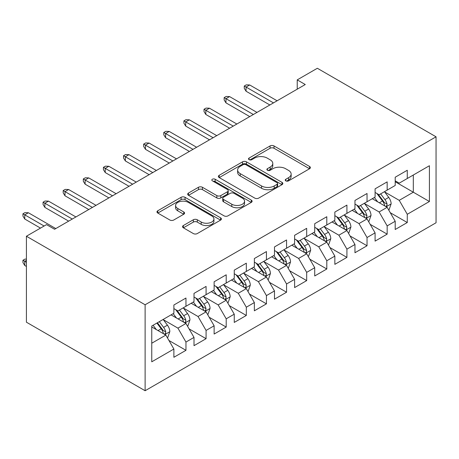 <?xml version="1.0" encoding="UTF-8"?>
<svg xmlns="http://www.w3.org/2000/svg" width="459" height="459" viewBox="0 0 459 459"><rect width="100%" height="100%" fill="white"/><g stroke="black" fill="none" stroke-linecap="round" stroke-linejoin="round"><path stroke-width="0.69" d="M285.814 180.863A1.956 1.13 0 0 0 288.579 180.863L309.561 168.746A2.794 1.612 0 0 0 310.376 167.61A2.794 1.612 0 0 0 309.561 166.468L274.012 145.945A2.794 1.612 0 0 0 270.064 145.945L249.076 158.057A1.956 1.13 0 0 0 248.508 158.854A1.956 1.13 0 0 0 249.076 159.652A1.956 1.13 0 0 0 251.842 159.652L254.561 158.085A8.939 5.158 0 0 1 267.195 158.085L270.162 159.795A8.939 5.158 0 0 1 272.778 163.444A8.939 5.158 0 0 1 270.162 167.093L267.448 168.66A1.956 1.13 0 0 0 266.874 169.457A1.956 1.13 0 0 0 267.448 170.26A1.956 1.13 0 0 0 270.208 170.26L272.927 168.688A8.939 5.158 0 0 1 285.567 168.688L288.527 170.398A8.939 5.158 0 0 1 291.144 174.047A8.939 5.158 0 0 1 288.527 177.696L285.814 179.268A1.956 1.13 0 0 0 285.24 180.066A1.956 1.13 0 0 0 285.814 180.863L285.814 179.268M183.365 225.53A2.794 1.612 0 0 0 182.544 226.671A2.794 1.612 0 0 0 183.365 227.807L193.337 233.568A2.794 1.612 0 0 0 197.29 233.568L220.59 220.113A2.794 1.612 0 0 0 221.41 218.972A2.794 1.612 0 0 0 220.59 217.83L185.04 197.307A2.794 1.612 0 0 0 181.093 197.307L157.787 210.761A2.794 1.612 0 0 0 156.972 211.903A2.794 1.612 0 0 0 157.787 213.045L169.836 219.999A2.794 1.612 0 0 0 173.783 219.999L183.761 214.238A2.794 1.612 0 0 0 184.575 213.102A2.794 1.612 0 0 0 183.761 211.96L177.782 208.512A7.47 4.315 0 0 1 175.596 205.46A7.47 4.315 0 0 1 180.209 201.478A7.47 4.315 0 0 1 188.351 202.413L211.754 215.925A7.47 4.315 0 0 1 213.94 218.972A7.47 4.315 0 0 1 209.327 222.959A7.47 4.315 0 0 1 201.185 222.024L197.29 219.769A2.794 1.612 0 0 0 193.337 219.769L183.365 225.53L183.365 227.807M26.41 236.236L145.119 304.77L145.119 390.729L26.41 322.195L26.41 236.236L46.531 224.623L54.581 229.265L305.269 84.531L297.225 79.883L297.225 89.178M297.225 79.883L317.341 68.271L436.05 136.805L145.119 304.77M254.756 198.104A2.794 1.612 0 0 0 258.704 198.104L282.01 184.656A2.794 1.612 0 0 0 282.83 183.514A2.794 1.612 0 0 0 282.01 182.372L246.46 161.849A2.794 1.612 0 0 0 242.513 161.849L219.207 175.304A2.794 1.612 0 0 0 218.392 176.445A2.794 1.612 0 0 0 219.207 177.581L254.756 198.104M213.177 181.282A1.956 1.13 0 0 1 215.162 181.557L215.162 179.239L251.302 200.101A2.794 1.612 0 0 1 252.117 201.243A2.794 1.612 0 0 1 251.302 202.385L227.997 215.839A2.794 1.612 0 0 1 224.049 215.839L188.5 195.316L188.5 193.032A2.794 1.612 0 0 0 187.679 194.174A2.794 1.612 0 0 0 188.5 195.316M188.5 193.032L198.472 187.278A2.794 1.612 0 0 1 202.419 187.278L216.837 195.597A2.794 1.612 0 0 0 220.79 195.597L227.406 191.782A2.794 1.612 0 0 0 228.221 190.64A2.794 1.612 0 0 0 227.406 189.498L212.397 180.835A1.956 1.13 0 0 1 211.823 180.037A1.956 1.13 0 0 1 213.028 178.993A1.956 1.13 0 0 1 215.162 179.239M145.119 390.729L436.05 222.764L436.05 136.805M395.205 181.758L413.312 192.212L413.312 175.022L429.412 165.728L407.276 178.505L407.276 170.26L395.205 177.226L395.205 185.476L387.161 190.124L387.161 181.873L375.089 188.844L375.089 197.089L367.039 201.736L367.039 193.491L354.968 200.457L354.968 208.707L346.918 213.355L346.918 205.104L334.846 212.075L334.846 220.326L326.802 224.967L326.802 216.723L314.725 223.694L314.725 231.938L306.681 236.586L306.681 228.335L294.609 235.306L294.609 243.557L286.559 248.204L286.559 239.954L274.488 246.925L274.488 255.17L266.438 259.817L266.438 251.572L254.366 258.537L254.366 266.788L246.322 271.435L246.322 263.185L234.251 270.156L234.251 278.401L226.201 283.048L226.201 274.803L214.129 281.774L214.129 290.019L206.08 294.667L206.08 286.416L194.008 293.387L194.008 301.638L185.958 306.279L185.958 298.034L173.886 305.005L173.886 313.25L151.757 326.028L151.757 361.807L173.886 349.029L165.842 335.093L151.757 326.957M429.412 165.728L429.412 201.507L407.276 214.284L399.232 200.342L384.642 191.919M390.276 212.718L407.276 222.529L407.276 214.284M407.276 222.529L395.205 229.5L395.205 221.255L387.161 225.897L379.111 211.96L364.526 203.538M370.161 224.331L387.161 234.147L387.161 225.897M387.161 234.147L375.089 241.118L375.089 232.868L367.039 237.515L358.99 223.573L344.405 215.156M350.039 235.949L367.039 245.76L367.039 237.515M367.039 245.76L354.968 252.731L354.968 244.486L346.918 249.134L338.874 235.192L324.284 226.769M329.918 247.562L346.918 257.379L346.918 249.134M346.918 257.379L334.846 264.35L334.846 256.099L326.802 260.746L318.753 246.81L304.162 238.387M309.796 259.18L326.802 268.997L326.802 260.746M326.802 268.997L314.725 275.962L314.725 267.717L306.681 272.365L298.631 258.423L284.046 250M289.681 270.793L306.681 280.61L306.681 272.365M306.681 280.61L294.609 287.581L294.609 279.336L286.559 283.978L278.51 270.041L263.925 261.619M269.559 282.411L286.559 292.228L286.559 283.978M286.559 292.228L274.488 299.199L274.488 290.949L266.438 295.596L258.394 281.654L243.804 273.237M249.438 294.03L266.438 303.841L266.438 295.596M266.438 303.841L254.366 310.812L254.366 302.567L246.322 307.214L238.273 293.272L223.688 284.85M229.316 305.642L246.322 315.459L246.322 307.214M246.322 315.459L234.251 322.43L234.251 314.18L226.201 318.827L218.151 304.891L203.566 296.468M209.201 317.261L226.201 327.078L226.201 318.827M226.201 327.078L214.129 334.043L214.129 325.798L206.08 330.446L198.03 316.503L183.445 308.081M189.079 328.874L206.08 338.69L206.08 330.446M206.08 338.69L194.008 345.661L194.008 337.411L185.958 342.058L177.914 328.122L163.324 319.699M168.958 340.492L185.958 350.309L185.958 342.058M185.958 350.309L173.886 357.28L173.886 349.029M173.886 308.603L177.914 310.927L185.958 306.279M151.757 343.223L165.842 335.093M194.008 296.99L198.03 299.314L206.08 294.667M177.914 328.122L185.958 323.475L171.069 314.88M194.008 337.411L185.958 323.475M214.129 285.372L218.151 287.695L226.201 283.048M198.03 316.503L206.08 311.856L191.191 303.261M214.129 325.798L206.08 311.856M234.251 273.759L238.273 276.083L246.322 271.435M218.151 304.891L226.201 300.243L211.312 291.649M234.251 314.18L226.201 300.243M254.366 262.141L258.394 264.464L266.438 259.817M238.273 293.272L246.322 288.625L231.434 280.03M254.366 302.567L246.322 288.625M274.488 250.522L278.51 252.846L286.559 248.204M258.394 281.654L266.438 277.012L251.549 268.412M274.488 290.949L266.438 277.012M294.609 238.909L298.631 241.233L306.681 236.586M278.51 270.041L286.559 265.394L271.671 256.799M294.609 279.336L286.559 265.394M314.725 227.291L318.753 229.615L326.802 224.967M298.631 258.423L306.681 253.775L291.792 245.181M314.725 267.717L306.681 253.775M334.846 215.678L338.874 218.002L346.918 213.355M318.753 246.81L326.802 242.163L311.908 233.568M334.846 256.099L326.802 242.163M354.968 204.06L358.99 206.384L367.039 201.736M338.874 235.192L346.918 230.544L332.029 221.949M354.968 244.486L346.918 230.544M375.089 192.447L379.111 194.765L387.161 190.124M358.99 223.573L367.039 218.932L352.151 210.331M375.089 232.868L367.039 218.932M395.205 180.829L399.232 183.152L407.276 178.505M379.111 211.96L387.161 207.313L372.272 198.718M395.205 221.255L387.161 207.313M399.232 200.342L413.312 192.212L429.412 201.507M286.594 181.139L288.527 180.02A8.939 5.158 0 0 0 291.144 176.371L291.144 174.047M272.778 163.444L272.778 165.768A8.939 5.158 0 0 1 270.162 169.417L268.228 170.536M309.521 168.769L274.012 148.268A2.794 1.612 0 0 0 270.064 148.268L249.862 159.933M281.975 184.673L246.46 164.173A2.794 1.612 0 0 0 242.513 164.173L219.247 177.604M277.075 184.311A1.956 1.13 0 0 0 277.643 183.514A1.956 1.13 0 0 0 277.075 182.716L245.869 164.701A1.956 1.13 0 0 0 243.104 164.701L240.241 166.353A8.939 5.158 0 0 0 237.624 170.002A8.939 5.158 0 0 0 240.241 173.651L261.567 185.964A8.939 5.158 0 0 0 274.207 185.964L277.075 184.311L277.075 186.635A1.956 1.13 0 0 0 277.643 185.838L277.643 183.514M237.624 170.002L237.624 172.326A8.939 5.158 0 0 0 240.241 175.975L240.241 173.651M277.075 186.635L274.207 188.288A8.939 5.158 0 0 1 261.567 188.288L240.241 175.975M188.534 195.333L198.472 189.601L198.472 187.278M228.221 190.64L228.221 192.964A2.794 1.612 0 0 1 227.406 194.1L220.79 197.921A2.794 1.612 0 0 1 216.837 197.921L202.419 189.601A2.794 1.612 0 0 0 198.472 189.601M215.162 181.557L251.262 202.402M231.801 204.238A7.47 4.315 0 0 0 239.942 205.173A7.47 4.315 0 0 0 244.549 201.185A7.47 4.315 0 0 0 242.363 198.133L234.119 193.377A2.794 1.612 0 0 0 230.171 193.377L223.55 197.198A2.794 1.612 0 0 0 222.735 198.334A2.794 1.612 0 0 0 223.55 199.476L231.801 204.238L231.801 206.561A7.47 4.315 0 0 0 239.942 207.497A7.47 4.315 0 0 0 244.549 203.509L244.549 201.185M222.735 198.334L222.735 200.658A2.794 1.612 0 0 0 223.55 201.799L223.55 199.476M231.801 206.561L223.55 201.799M213.94 218.972L213.94 221.295A7.47 4.315 0 0 1 209.327 225.283A7.47 4.315 0 0 1 201.185 224.348L197.29 222.093A2.794 1.612 0 0 0 193.337 222.093L183.399 227.83M175.596 205.46L175.596 207.784A7.47 4.315 0 0 0 177.782 210.836L177.782 208.512M183.72 214.261L177.782 210.836M220.555 220.136L185.04 199.631A2.794 1.612 0 0 0 181.093 199.631L157.827 213.068M388.647 209.895L389.129 209.614L391.143 203.807A7.539 4.355 -120 0 0 388.733 197.381L384.464 191.678M377.648 201.822L374.401 197.485M372.88 199.068L372.513 198.575M385.738 206.493L386.908 205.443L387.069 204.129A7.539 4.355 -120 0 0 384.912 199.59L380.637 193.887M378.199 194.243L383.477 201.289A3.838 2.22 60 0 1 384.177 202.453L387.069 204.129M376.873 193.474L382.496 200.985A7.539 4.355 60 0 1 384.659 205.523L384.808 205.959M273.484 102.885L246.081 87.061L246.081 91.243L244.268 88.34L244.268 86.017L246.081 87.061L249.702 84.972L277.104 100.791M246.081 91.243L269.858 104.973M244.268 86.017L246.282 84.858L249.702 84.972M368.525 221.508L369.013 221.232L371.021 215.42A7.539 4.355 -120 0 0 368.617 209L364.343 203.297M357.532 213.441L354.279 209.103M352.764 210.687L352.392 210.193M365.616 218.111L366.787 217.055L366.953 215.741A7.539 4.355 -120 0 0 364.79 211.209L360.522 205.5M358.077 205.856L363.356 212.907A3.838 2.22 60 0 1 364.056 214.072L366.953 215.741M356.752 205.093L362.38 212.603A7.539 4.355 60 0 1 364.538 217.136L364.687 217.572M348.41 233.126L348.892 232.845L350.9 227.039A7.539 4.355 -120 0 0 348.496 220.618L344.221 214.91M337.411 225.053L334.163 220.722M332.643 222.305L332.27 221.812M345.501 229.724L346.665 228.674L346.832 227.36A7.539 4.355 -120 0 0 344.675 222.822L340.4 217.118M337.962 217.474L343.24 224.52A3.838 2.22 60 0 1 343.934 225.685L346.832 227.36M336.631 216.705L342.259 224.216A7.539 4.355 60 0 1 344.416 228.754L344.571 229.19M253.362 114.503L225.96 98.679L225.96 102.862L224.147 99.959L224.147 97.635L225.96 98.679L229.58 96.591L256.983 112.409M225.96 102.862L249.742 116.592M224.147 97.635L226.161 96.47L229.58 96.591M233.241 126.116L205.839 110.298L205.839 114.475L204.025 111.571L204.025 109.248L205.839 110.298L209.459 108.204L236.861 124.028M205.839 114.475L229.62 128.21M204.025 109.248L206.039 108.089L209.459 108.204M328.288 244.739L328.77 244.463L330.784 238.651A7.539 4.355 -120 0 0 328.374 232.231L324.1 226.528M317.289 236.672L314.042 232.334M312.522 233.918L312.154 233.424M325.379 241.342L326.544 240.292L326.71 238.973A7.539 4.355 -120 0 0 324.553 234.44L320.279 228.731M317.84 229.087L323.119 236.138A3.838 2.22 60 0 1 323.819 237.303L326.71 238.973M316.515 228.324L322.138 235.834A7.539 4.355 60 0 1 324.295 240.367L324.45 240.803M308.167 256.357L308.649 256.076L310.663 250.27A7.539 4.355 -120 0 0 308.259 243.849L303.984 238.141M297.174 248.29L293.921 243.953M292.4 245.536L292.033 245.043M305.258 252.955L306.428 251.905L306.589 250.591A7.539 4.355 -120 0 0 304.432 246.058L300.157 240.35M297.719 240.705L302.997 247.751A3.838 2.22 60 0 1 303.697 248.921L306.589 250.591M296.394 239.942L302.016 247.447A7.539 4.355 60 0 1 304.179 251.985L304.328 252.421M213.119 137.734L185.717 121.91L185.717 126.093L183.91 123.19L183.91 120.866L185.717 121.91L189.343 119.822L216.746 135.64M185.717 126.093L209.499 139.823M183.91 120.866L185.918 119.707L189.343 119.822M193.004 149.347L165.601 133.529L165.601 137.711L163.788 134.808L163.788 132.485L165.601 133.529L169.222 131.435L196.624 147.259M165.601 137.711L189.383 151.441M163.788 132.485L165.802 131.32L169.222 131.435M288.051 267.97L288.533 267.695L290.541 261.882A7.539 4.355 -120 0 0 288.137 255.462L283.863 249.759M277.052 259.903L273.805 255.565M272.285 257.149L271.912 256.656M285.137 264.573L286.307 263.523L286.473 262.209A7.539 4.355 -120 0 0 284.316 257.671L280.042 251.968M277.597 252.324L282.882 259.369A3.838 2.22 60 0 1 283.576 260.534L286.473 262.209M276.272 251.555L281.901 259.065A7.539 4.355 60 0 1 284.058 263.598L284.213 264.04M172.882 160.966L145.48 145.142L145.48 149.324L143.667 146.421L143.667 144.097L145.48 145.142L149.1 143.053L176.503 158.871M145.48 149.324L169.262 163.054M143.667 144.097L145.681 142.938L149.1 143.053M267.93 279.588L268.412 279.307L270.426 273.501A7.539 4.355 -120 0 0 268.016 267.081L263.741 261.378M256.931 271.521L253.684 267.184M252.163 268.767L251.796 268.274M265.021 276.192L266.186 275.136L266.352 273.822A7.539 4.355 -120 0 0 264.195 269.29L259.92 263.581M257.482 263.936L262.76 270.982A3.838 2.22 60 0 1 263.455 272.153L266.352 273.822M256.156 263.173L261.779 270.684A7.539 4.355 60 0 1 263.936 275.216L264.091 275.652M152.761 172.578L125.359 156.76L125.359 160.943L123.551 158.039L123.551 155.716L125.359 156.76L128.979 154.672L156.387 170.49M125.359 160.943L149.141 174.672M123.551 155.716L125.559 154.551L128.979 154.672M247.808 291.207L248.29 290.926L250.304 285.119A7.539 4.355 -120 0 0 247.894 278.699L243.62 272.99M236.81 283.134L233.562 278.797M232.042 280.386L231.675 279.892M244.899 287.804L246.07 286.755L246.231 285.441A7.539 4.355 -120 0 0 244.073 280.902L239.799 275.199M237.36 275.555L242.639 282.601A3.838 2.22 60 0 1 243.339 283.765L246.231 285.441M236.035 274.786L241.658 282.296A7.539 4.355 60 0 1 243.821 286.835L243.97 287.271M132.645 184.197L105.237 168.378L105.237 172.555L103.43 169.652L103.43 167.328L105.237 168.378L108.863 166.284L136.266 182.108M105.237 172.555L129.019 186.285M103.43 167.328L105.444 166.169L108.863 166.284M227.687 302.82L228.175 302.544L230.183 296.732A7.539 4.355 -120 0 0 227.779 290.312L223.504 284.609M216.694 294.753L213.441 290.415M211.926 291.999L211.553 291.505M224.778 299.423L225.948 298.373L226.115 297.053A7.539 4.355 -120 0 0 223.952 292.521L219.677 286.812M217.239 287.168L222.517 294.219A3.838 2.22 60 0 1 223.217 295.384L226.115 297.053M215.914 286.405L221.542 293.915A7.539 4.355 60 0 1 223.699 298.448L223.849 298.884M112.524 195.815L85.122 179.991L85.122 184.174L83.308 181.271L83.308 178.947L85.122 179.991L88.742 177.903L116.144 193.721M85.122 184.174L108.903 197.904M83.308 178.947L85.322 177.782L88.742 177.903M207.571 314.438L208.053 314.157L210.061 308.35A7.539 4.355 -120 0 0 207.657 301.93L203.383 296.221M196.572 306.371L193.325 302.033M191.805 303.617L191.432 303.124M204.662 311.036L205.827 309.986L205.993 308.672A7.539 4.355 -120 0 0 203.836 304.133L199.562 298.43M197.123 298.786L202.402 305.832A3.838 2.22 60 0 1 203.096 307.002L205.993 308.672M195.792 298.023L201.421 305.528A7.539 4.355 60 0 1 203.578 310.066L203.733 310.502M92.402 207.428L65 191.61L65 195.792L63.187 192.883L63.187 190.565L65 191.61L68.62 189.515L96.023 205.339M65 195.792L88.782 209.522M63.187 190.565L65.201 189.401L68.62 189.515M187.45 326.051L187.932 325.775L189.946 319.963A7.539 4.355 -120 0 0 187.536 313.543L183.261 307.84M176.451 317.984L173.204 313.646M171.683 315.23L171.316 314.736M184.541 322.654L185.706 321.604L185.872 320.284A7.539 4.355 -120 0 0 183.715 315.752L179.44 310.049M177.002 310.404L182.28 317.45A3.838 2.22 60 0 1 182.98 318.615L185.872 320.284M175.677 309.636L181.299 317.146A7.539 4.355 60 0 1 183.457 321.679L183.611 322.115M72.281 219.046L44.879 203.222L44.879 207.405L43.071 204.502L43.071 202.178L44.879 203.222L48.505 201.134L75.907 216.952M44.879 207.405L68.661 221.135M43.071 202.178L45.08 201.019L48.505 201.134M167.328 337.669L167.81 337.388L169.824 331.582A7.539 4.355 -120 0 0 167.42 325.161L163.146 319.458M156.33 329.602L153.082 325.265M164.42 334.272L165.59 333.217L165.751 331.903A7.539 4.355 -120 0 0 163.593 327.37L159.319 321.661M157.431 322.752L162.159 329.063A3.838 2.22 60 0 1 162.859 330.233L165.751 331.903M156.903 323.056L161.178 328.764A7.539 4.355 60 0 1 163.341 333.297L163.49 333.733M26.41 260.351L24.763 261.303L24.763 265.486L26.41 266.438M24.763 265.486L22.95 262.582L22.95 260.259L26.41 262.255M22.95 260.259L24.964 259.1L26.41 259.146M44.116 226.017L24.763 214.841L24.763 219.023L22.95 216.12L22.95 213.796L24.763 214.841L28.383 212.746L55.786 228.571M24.763 219.023L40.495 228.106M22.95 213.796L24.964 212.632L28.383 212.746M288.527 180.02L288.527 177.696M267.448 170.26L267.448 168.66M270.162 169.417L270.162 167.093M249.076 159.652L249.076 158.057M270.064 148.268L270.064 145.945M274.012 148.268L274.012 145.945M309.561 168.746L309.561 166.468M219.207 177.581L219.207 175.304M242.513 164.173L242.513 161.849M246.46 164.173L246.46 161.849M282.01 184.656L282.01 182.372M261.567 188.288L261.567 185.964M274.207 188.288L274.207 185.964M202.419 189.601L202.419 187.278M216.837 197.921L216.837 195.597M220.79 197.921L220.79 195.597M227.406 194.1L227.406 191.782M251.302 202.385L251.302 200.101M193.337 222.093L193.337 219.769M197.29 222.093L197.29 219.769M201.185 224.348L201.185 222.024M183.761 214.238L183.761 211.96M157.787 213.045L157.787 210.761M181.093 199.631L181.093 197.307M185.04 199.631L185.04 197.307M220.59 220.113L220.59 217.83M386.214 206.768L391.091 203.951M384.912 199.59L388.733 197.381M379.346 202.803L382.496 200.985M366.093 218.386L370.975 215.569M364.79 211.209L368.617 209M359.231 214.422L362.38 212.603M345.971 229.999L350.854 227.182M344.675 222.822L348.496 220.618M339.109 226.035L342.259 224.216M325.856 241.618L330.732 238.8M324.553 234.44L328.374 232.231M318.988 237.653L322.138 235.834M305.734 253.23L310.611 250.413M304.432 246.058L308.259 243.849M298.866 249.266L302.016 247.447M285.613 264.849L290.495 262.032M284.316 257.671L288.137 255.462M278.751 260.884L281.901 259.065M265.497 276.461L270.374 273.644M264.195 269.29L268.016 267.081M258.629 272.503L261.779 270.684M245.376 288.08L250.253 285.263M244.073 280.902L247.894 278.699M238.508 284.115L241.658 282.296M225.254 299.698L230.131 296.881M223.952 292.521L227.779 290.312M218.392 295.734L221.542 293.915M205.133 311.311L210.015 308.494M203.836 304.133L207.657 301.93M198.271 307.346L201.421 305.528M185.017 322.929L189.894 320.112M183.715 315.752L187.536 313.543M178.149 318.965L181.299 317.146M164.896 334.542L169.773 331.725M163.593 327.37L167.42 325.161M158.028 330.583L161.178 328.764"/></g></svg>
